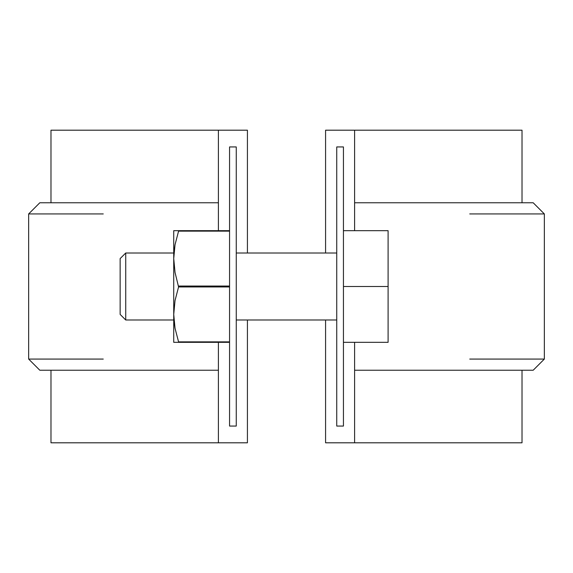 <?xml version="1.0" encoding="UTF-8"?>
<svg xmlns="http://www.w3.org/2000/svg" width="573" height="573" viewBox="0 0 573 573"><rect width="100%" height="100%" fill="white"/><g stroke="black" fill="none" stroke-linecap="round" stroke-linejoin="round"><path stroke-width="0.86" d="M343.442 426.061L343.442 146.939L336.745 146.939L343.442 146.939L343.442 426.061L336.745 426.061L336.745 146.939L336.745 426.061L343.442 426.061M229.558 146.939L229.558 426.061L236.255 426.061L229.558 426.061L229.558 146.939L236.255 146.939L236.255 426.061L236.255 146.939L229.558 146.939M521.903 442.807L354.608 442.807L354.608 342.325L354.608 442.807L325.579 442.807L522.017 442.807L522.017 370.237M354.608 230.675L354.608 130.193L325.579 130.193L325.579 253.008L325.579 130.193L354.608 130.193L354.608 230.675M325.579 319.992L325.579 442.807L325.579 319.992M50.983 202.763L50.983 130.193L247.421 130.193L247.421 253.008L247.421 130.193L218.392 130.193L218.392 230.675L218.392 130.193L51.097 130.193M50.983 370.237L50.983 442.807L218.392 442.807L218.392 342.325L218.392 442.807L247.421 442.807L247.421 319.992L247.421 442.807L51.097 442.807M521.903 130.193L354.608 130.193L522.017 130.193L522.017 202.763M28.729 213.93L103.255 213.93M28.729 359.07L103.255 359.07M39.895 370.237L218.392 370.237L39.816 370.237L28.65 359.07L28.65 213.93L39.816 202.763L218.392 202.763L39.895 202.763M469.745 213.93L544.271 213.93M469.745 359.07L544.271 359.07M533.105 370.237L354.608 370.237L533.184 370.237L544.35 359.07L544.35 213.93L533.184 202.763L354.608 202.763L533.105 202.763M343.442 230.675L388.1 230.675L343.442 230.675M343.442 286.5L388.1 286.5L388.1 230.675L388.1 286.5L343.442 286.5M343.442 342.325L388.1 342.325L388.1 286.5L388.1 342.325L343.442 342.325M336.745 319.992L236.255 319.992L336.745 319.992M173.948 319.992L174.973 327.942L173.948 319.992M173.734 319.992L125.731 319.992L173.734 319.992M173.734 253.008L125.731 253.008L125.731 319.992L120.144 314.412L120.144 258.588L120.144 314.412M120.144 258.588L125.731 253.008L125.731 319.992M178.568 341.866L229.558 341.866L178.568 341.866L175.037 328.293L178.568 341.866L175.037 328.272L173.734 314.412L173.734 342.325L178.568 342.325L173.734 342.325L178.568 342.325L178.568 341.866L178.568 342.325L229.558 342.325L175.044 342.325M178.568 230.675L229.558 230.675L178.568 230.675L178.568 231.134L178.568 230.675L173.734 230.675L173.734 258.588L175.037 244.707L178.568 231.134L175.037 244.728M178.568 231.134L229.558 231.134L178.568 231.134L175.037 244.707L173.734 258.588L173.734 342.325L175.03 342.325L173.734 342.325M175.044 230.675L173.734 230.675L173.734 314.412L175.037 300.531L178.568 286.958L175.037 272.447L173.734 258.588L175.037 272.447L178.568 286.958L229.558 286.958L178.568 286.958L175.037 300.531L173.734 314.412L175.037 328.272M229.558 286.042L178.568 286.042L229.558 286.042M174.973 245.058L173.948 253.008L174.973 245.058M173.734 230.675L175.03 230.675M336.745 253.008L236.255 253.008"/></g></svg>
